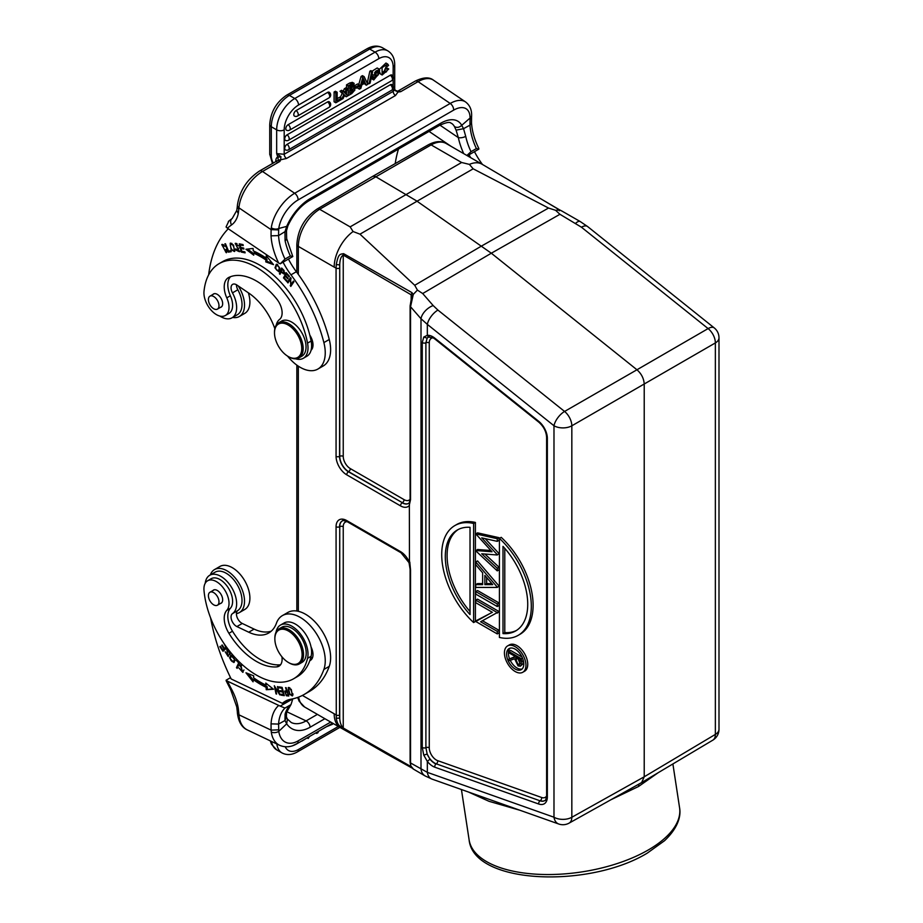 <?xml version="1.0" encoding="UTF-8"?>
<svg xmlns="http://www.w3.org/2000/svg" width="923" height="923" viewBox="0 0 923 923"><rect width="100%" height="100%" fill="white"/><g stroke="black" fill="none" stroke-linecap="round" stroke-linejoin="round"><path stroke-width="1.38" d="M317.12 209.025A5.065 2.896 59.6 0 1 319.646 209.279A30.413 17.56 120 0 0 298.337 246.406A5.065 2.931 180 0 1 296.848 244.341C297.944 229.342 304.694 217.574 317.12 209.025L372.846 176.27L375.396 176.512L416.585 200.902L491.324 253.214L559.949 214.298L555.611 210.317L548.527 208.044L481.633 245.98L414.739 285.288L417.415 290.099L422.699 293.537L491.324 253.214L636.962 369.777L564.576 411.45L437.917 310.07A12.668 5.792 128.7 0 0 427.337 324.377L427.337 335.326L423.772 337.033L422.261 342.514L422.261 747.388L423.772 755.141L427.337 761.417L427.337 772.355A12.668 8.572 109.5 0 0 432.068 779.127L558.715 823.997A12.668 8.572 -70.5 0 1 553.985 817.224L427.337 772.355L410.539 762.963L410.77 765.848L413.077 768.905L425.157 775.955A12.668 9.83 -59.7 0 1 421.003 769.078L421.003 318.735A12.668 7.084 -41.1 0 1 433.164 305.548L422.699 293.537M302.398 695.434L334.184 713.791A30.413 17.56 120 0 0 340.483 727.705A30.413 17.56 120 0 0 340.541 727.739L411.496 767.705M412.558 768.409L411.15 766.69L343.241 728.005L343.575 729.02L386.01 753.537M343.575 729.02L339.687 725.916C338.037 724.624 336.895 722.086 336.272 718.279L336.064 526.71A15.08 8.711 -120 0 1 346.725 520.56L400.49 551.596A15.08 8.711 -120 0 1 409.454 562.407L409.351 504.881L410.539 499.666L410.539 306.736L413.239 294.587L411.981 292.649L343.575 253.652L343.241 255.071L411.15 294.795L411.808 295.948L410.112 305.928L410.112 498.858A2.538 1.465 0 0 0 410.539 499.666M334.184 713.791L336.064 715.002A2.538 1.465 0 0 0 339.549 715.048L339.745 718.059L336.272 718.279M353.094 231.535L359.982 234.165L473.176 168.817L469.392 164.386L461.627 162.494L431.145 144.899A5.065 2.954 -119.6 0 0 428.618 144.646C435.61 141.046 441.459 140.665 446.167 143.503A30.413 17.56 120 0 0 431.145 144.899L319.646 209.279L350.129 226.873L353.094 231.535A30.413 17.56 120 0 0 334.184 267.105L336.064 268.062L336.272 264.555C338.395 253.283 340.241 254.379 343.575 253.652M411.808 295.948L417.415 290.099M414.739 285.288L359.982 234.165M473.176 168.817L548.527 208.044M446.167 143.503L482.002 164.202A30.413 17.56 120 0 1 482.071 164.236L559.788 209.983L555.611 210.317M482.002 164.202A30.413 17.56 120 0 0 469.392 164.386M413.239 768.836L411.254 766.482M347.163 521.668A10.003 5.769 60 0 0 343.241 526.71L343.241 728.005C341.014 725.628 339.849 722.317 339.745 718.059L339.745 526.664L339.549 715.048M410.539 570.033A2.538 1.465 180 0 1 410.112 569.214L410.112 762.144A2.538 1.465 0 0 0 410.539 762.963L410.539 570.033L409.789 562.038M575.652 223.285A12.668 4.269 -60.2 0 1 580.175 221.508L587.593 226.539A12.668 5.792 128.7 0 0 581.444 227.208L559.949 214.298M559.788 209.983L562.061 211.136L559.788 209.959L559.28 210.813L559.788 209.983L557.342 208.725L558.103 209.948M658.145 772.736L638.554 786.477L610.968 799.722M468.319 791.969L489.005 801.302L519.984 810.279M410.112 305.917A2.538 1.465 180 0 0 410.539 306.736L421.003 318.735L427.337 324.377L553.985 425.757A12.668 5.792 -51.3 0 1 564.576 411.45A12.668 7.199 -119.9 0 1 571.833 425.803L571.833 425.803A12.668 7.315 180 0 1 553.985 425.757L553.985 817.224A12.668 7.315 0 0 0 571.833 817.27L571.833 817.27A12.668 7.303 60.8 0 1 569.133 823.108L641.647 782.566L644.219 776.797L644.219 384.13C643.896 378.557 641.473 373.78 636.962 369.777L708.103 328.588A12.668 7.43 59.9 0 1 715.36 342.929L571.833 425.803L571.833 817.27L644.219 776.797L715.36 734.408A12.668 7.315 -0 0 0 718.994 729.274L718.994 337.806A12.668 7.315 180 0 1 715.36 342.929L715.36 734.408A12.668 7.326 -120.8 0 1 712.81 740.165L712.81 740.165A12.668 12.668 0 0 0 718.994 729.274M423.772 755.141L427.164 754.033L429.945 759.179L427.337 761.417A15.08 8.711 -120 0 0 432.749 766.24A15.08 8.711 -120 0 0 434.768 767.186L538.72 804.014A15.08 8.711 -120 0 0 547.351 796.918L547.351 438.402A15.08 8.711 -120 0 0 538.72 421.326L434.768 338.13A15.08 8.711 -120 0 0 432.749 336.745A15.08 8.711 -120 0 0 427.337 335.326A2.538 2.008 84.1 0 0 429.357 336.814M538.72 804.014A2.538 1.719 -70.5 0 1 540.07 800.806L436.314 763.863A12.53 7.234 60 0 1 434.641 763.079A12.53 7.234 60 0 1 427.164 754.033L425.895 747.665L425.895 342.791L427.164 338.153L428.457 337.057L433.279 337.899L434.975 339.076A2.538 1.154 128.7 0 1 434.768 338.13M423.772 337.033L427.164 338.153A12.53 7.234 60 0 1 428.514 337.033M518.195 635.336L519.984 634.297A63.364 36.585 -120 0 0 501.212 537.336L499.412 538.374A63.364 36.585 60 0 1 518.195 635.336A63.364 36.585 60 0 1 499.412 637.458L499.412 538.374M499.055 537.682L477.549 532.848L475.76 533.875L497.266 538.72L499.055 537.682L499.055 540.336L497.266 541.363L497.266 538.72M490.863 550.512L477.549 549.485L475.76 550.846L497.266 570.875L497.266 568.256L499.055 567.218L484.898 554.031M497.266 570.875L499.055 569.837L499.055 567.218M499.055 553.615L497.266 554.988L499.055 553.615L485.198 538.651M497.266 587.432L499.055 586.082L477.549 560.93L475.76 561.957L475.76 564.772L482.648 572.837L482.648 584.628L475.76 584.628L475.76 587.432L497.266 587.432L499.055 586.082M482.648 583.59L477.549 583.59L475.76 584.628M497.266 606.538L499.055 605.5L499.055 602.95L477.549 590.535L475.76 591.574L475.76 594.112L497.266 606.538L497.266 603.988L475.76 591.574M492.271 612.249L475.76 621.502L497.266 633.916L497.266 631.367L480.606 621.756L497.266 612.584L475.76 600.169L475.76 602.707L492.374 612.307L475.76 620.914M497.266 633.916L499.055 632.878L499.055 630.328L482.498 620.775M497.266 613.114L499.055 611.545L477.549 599.131L475.76 600.169M454.831 525.591L456.62 524.552A63.364 36.585 -120 0 1 475.403 522.441L475.403 621.525L473.614 622.552A63.364 36.585 60 0 1 454.831 525.591A63.364 36.585 60 0 1 473.614 523.468L473.614 622.552M522.787 672.267L524.587 671.24A15.206 8.78 -120 0 0 526.918 659.045A15.206 8.78 -120 0 0 516.984 645.65A15.206 8.78 -120 0 0 509.381 644.9L507.581 645.927A15.206 8.78 60 0 1 515.184 646.688A15.206 8.78 60 0 1 525.118 660.083A15.206 8.78 60 0 1 522.787 672.267A15.206 8.78 60 0 1 515.184 671.517A15.206 8.78 60 0 1 505.25 658.122A15.206 8.78 60 0 1 507.581 645.927M503 633.605A58.299 33.655 -120 0 0 515.657 630.951A58.299 33.655 -120 0 0 503 546.358L503 633.605L504.789 632.567A58.299 33.655 60 0 0 516.545 630.409M504.789 548.354L504.789 632.567M497.266 541.363L481.725 537.867L497.266 554.654M497.266 554.988L481.737 553.788L497.266 568.256M475.76 550.523L492.028 551.769L475.76 533.875M475.76 561.957L497.266 587.109M484.863 584.628L492.732 584.628L484.863 575.421L484.863 584.628L486.652 583.59L486.652 577.51M491.855 583.59L486.652 583.59M499.055 602.95L497.266 603.988M499.055 611.545L497.266 612.584M499.055 630.328L497.266 631.367M475.403 522.441L473.614 523.468M470.026 527.321A58.299 33.655 -120 0 0 457.37 529.975A58.299 33.655 -120 0 0 470.026 614.568L470.026 527.321M470.026 611.534A58.299 33.655 60 0 1 458.281 529.49M515.184 649.169A12.161 7.026 -120 0 0 509.104 648.569A12.161 7.026 -120 0 0 507.246 658.318A12.161 7.026 -120 0 0 515.184 669.037A12.161 7.026 -120 0 0 521.276 669.636A12.161 7.026 -120 0 0 523.133 659.887A12.161 7.026 -120 0 0 515.184 649.169M522.095 669.002A12.161 7.026 60 0 1 516.984 667.998A12.161 7.026 60 0 1 510.223 660.314M509.554 658.78A12.161 7.026 60 0 1 510.073 648.165M522.026 657.026L510.661 650.461L508.861 651.5L508.861 652.803L514.653 656.138L514.653 657.199L508.861 659.172L508.861 660.787L514.653 658.803L518.057 665.898L520.364 666.187L523.029 663.787L523.203 660.118M514.653 656.772L508.861 659.172M522.51 658.111L521.414 658.745L508.861 651.5M523.029 663.787L521.241 664.825L521.414 658.745M521.241 664.825L520.364 666.187M515.945 656.888L520.122 659.299L519.441 664.733L518.057 664.606L515.922 659.53L515.945 656.888M520.03 663.66L517.722 657.914M519.845 663.568L518.057 664.606M638.797 784.158L638.554 786.477M411.243 301.579L411.254 302.663L411.243 301.579M409.374 502.631L410.112 498.858M409.789 502.239L409.351 504.881M339.549 268.12A2.538 1.465 180 0 1 336.064 268.062L336.064 456.354A2.538 1.465 0 0 0 339.549 456.4L339.745 264.913C339.86 259.698 341.025 256.421 343.241 255.071L343.241 456.354A10.003 5.769 60 0 0 350.313 468.607L404.078 499.643A10.003 5.769 60 0 0 410.112 499.216M336.272 264.555L339.745 264.913L339.745 456.308A2.538 1.465 180 0 1 343.241 456.354M411.981 292.649L411.15 294.795L411.15 300.252M482.487 164.479A116.586 67.31 -120 0 0 482.383 164.34A50.684 29.271 60 0 1 474.468 151.66M429.068 131.401L451.139 146.376M466.888 155.468L471.018 151.672L476.395 148.568L478.829 149.145L467.384 155.756M394.34 90.062L398.032 92.035L397.49 91.262L400.697 91.689L398.032 92.035L395.448 95.554L286.488 158.468L280.661 159.794L279.9 161.433L262.524 171.47A30.667 16.095 124.2 0 0 238.942 207.837L271.097 229.654L271.039 235.85L278.561 235.596L278.642 229.908L271.097 229.654L271.293 227.785A5.319 3.081 8.1 0 0 278.769 228.477A25.348 13.303 -55.8 0 1 298.071 199.945L453.631 110.137A25.348 13.303 -55.8 0 1 470.061 118.04L469.969 125.147L463.542 128.689L461.719 125.332C459.366 127.501 456.954 127.928 454.474 126.624L456.089 130.143L463.542 128.689L465.723 136.35A5.319 2.123 167.9 0 1 458.339 137.619L439.936 125.136M476.395 148.568A45.365 26.19 60 0 1 469.969 125.147L471.526 122.967L471.572 117.267L470.003 119.425M471.526 122.909C472.034 131.031 474.445 139.511 478.772 148.361L478.829 149.145M456.089 130.143L458.339 137.619A50.684 29.271 -120 0 0 463.738 153.656M395.136 90.696L394.721 88.989L393.163 91.354L393.163 88.585M397.548 91.25L397.675 91.239A5.319 3.069 60 0 1 397.709 91.227A5.319 3.069 60 0 1 397.94 91.112A5.319 3.069 60 0 1 400.697 91.689L418.084 81.651A5.319 3.069 -120 0 0 415.085 81.189L397.686 91.239L395.206 90.258L394.709 88.943M394.248 89.716L394.998 90.085L394.248 89.716M358.747 84.57L361.078 76.447L362.451 75.651L364.17 76.644L367.758 84.339L366.235 85.228L365.231 82.92L361.804 84.893L360.87 88.32L359.439 89.15L357.709 88.158L358.009 87.108M366.235 85.228L364.204 83.508M296.098 110.575A3.3 1.904 60 0 1 298.244 114.729A3.3 1.904 60 0 1 297.564 116.01A3.3 3.3 0 0 1 294.552 116.148A3.288 1.892 -60 0 1 293.779 114.602A3.288 1.892 -60 0 1 293.779 114.394A3.288 1.892 -60 0 1 293.883 113.737A3.288 1.892 -60 0 1 294.01 113.287A3.288 1.892 -60 0 1 294.552 112.156A3.288 1.892 -60 0 1 294.945 111.602A3.288 1.892 -60 0 1 295.268 111.233A3.288 1.892 -60 0 1 295.741 110.818A3.288 1.892 -60 0 1 296.098 110.575L327.561 92.404A3.288 1.892 -60 0 1 329.315 92.323M288.126 124.697A3.3 1.904 60 0 1 290.272 128.851A3.3 1.904 60 0 1 289.591 130.131A3.3 3.3 0 0 1 286.58 130.27A3.288 1.892 -60 0 1 285.807 128.724A3.288 1.892 -60 0 1 285.807 128.516A3.288 1.892 -60 0 1 285.911 127.859A3.288 1.892 -60 0 1 286.038 127.409A3.288 1.892 -60 0 1 286.568 126.278A3.288 1.892 -60 0 1 286.972 125.724A3.288 1.892 -60 0 1 287.295 125.355A3.288 1.892 -60 0 1 287.768 124.94A3.288 1.892 -60 0 1 288.126 124.697L327.561 101.922A3.288 1.892 -60 0 1 329.315 101.842M287.065 134.827A3.3 1.904 60 0 1 289.072 137.735A3.3 1.904 60 0 1 288.53 140.261A3.3 3.3 0 0 1 285.519 140.4A3.288 1.892 -60 0 1 284.746 138.854A3.288 1.892 -60 0 1 284.746 138.646A3.288 1.892 -60 0 1 284.849 137.988A3.288 1.892 -60 0 1 284.976 137.539A3.288 1.892 -60 0 1 285.507 136.419A3.288 1.892 -60 0 1 285.911 135.854A3.288 1.892 -60 0 1 286.234 135.485A3.288 1.892 -60 0 1 286.707 135.07A3.288 1.892 -60 0 1 287.065 134.827L390.291 75.236A3.288 1.892 -60 0 1 392.044 75.144M287.065 144.346A3.3 1.904 60 0 1 289.072 147.253A3.3 1.904 60 0 1 288.53 149.78A3.3 3.3 0 0 1 285.519 149.93A3.288 1.892 -60 0 1 284.746 148.372A3.288 1.892 -60 0 1 284.976 147.057A3.288 1.892 -60 0 1 287.065 144.346L390.291 84.754A3.288 1.892 -60 0 1 392.044 84.662M334.091 92.023L335.81 93.015L335.81 102.788L334.091 101.795L334.091 92.023L335.441 91.25L337.16 92.242L337.16 100.642L341.372 98.207L339.652 97.215L337.16 98.657M342.191 93.408L343.91 94.4L341.729 92.219L343.31 91.308L341.591 90.316L340.01 91.227L342.191 93.408L340.264 97.573M344.394 95.657L346.229 96.777L344.671 95.046L343.102 98.576L341.568 99.465L343.91 94.4M343.31 91.008L345.029 92L346.102 89.704L347.625 88.816L345.906 87.823L344.383 88.712L342.929 91.838M367.296 82.782L369.846 71.221L370.908 70.61L372.627 71.602L370.088 83.162L369.015 83.774L367.296 82.782M378.915 68.983L379.688 70.61L378.395 71.463C377.011 70.033 375.73 70.586 374.542 73.148L379.33 73.113L373.734 79.955L372.904 78.074L374.184 77.209L374.692 78.386L378.361 74.728L373.803 75.271L378.915 68.983L377.195 67.99L371.981 71.233M372.038 74.255L373.803 75.271M376.803 74.901L374.196 77.324M371.461 76.897L372.465 76.217L374.184 77.209M371.184 77.082L371.681 78.697L373.734 79.955M379.33 73.113L377.611 72.121L374.784 72.432M354.097 83.335L352.378 82.343L349.829 82.943L351.559 83.935L354.097 83.335L353.659 87.27L354.513 87.397L353.855 87.016M346.529 88.181L346.529 84.847L349.829 82.943M351.559 83.935L348.248 85.839L348.248 95.611L346.529 94.619L346.529 91.123M388.745 68.994L382.168 75.005L382.064 67.644L387.672 64.033L388.595 65.371L387.279 66.479L386.622 65.51L383.207 73.471L386.518 71.763L387.395 69.398L388.745 68.994L387.014 68.002L385.676 68.406L384.799 70.771L382.145 72.629M387.672 64.033L385.952 63.029L379.341 69.375M379.215 70.921L380.449 74.013L382.168 75.005M354.178 86.462L354.178 87.2M354.49 85.735L357.628 83.924L359.347 84.916L359.347 86.347L355.897 88.331L354.859 87.731M273.312 163.036A9.634 5.561 60 0 1 271.293 156.275L271.293 126.751L276.669 129.855A25.602 14.78 -60 0 1 281.953 112.041A25.602 14.78 -60 0 1 294.772 98.507L375.061 52.15A5.319 3.069 -120 0 1 375.407 52.369A5.319 3.069 -120 0 1 378.822 58.668L298.533 105.026A20.271 11.711 -60 0 0 288.391 115.744A20.271 11.711 -60 0 0 284.192 129.855L284.192 154.256L276.669 153.622L280.927 156.645L280.661 159.794L278.273 160.094L277.823 157.337L280.927 156.645M284.192 129.855A5.319 3.069 180 0 1 276.669 129.855L276.669 153.622L277.754 156.968L280.361 156.275M275.735 161.64L275.839 160.337A8.365 4.834 -120 0 1 277.754 156.968L277.823 157.337M276.715 161.813L276.912 160.96A5.319 3.069 -120 0 1 279.9 161.433L278.273 160.094M286.488 230.808L286.661 238.63A5.319 2.123 167.9 0 1 285.08 240.649L284.976 231.777L286.695 226.377A35.478 18.622 124.2 0 1 310.151 198.618L440.617 123.29A35.478 18.622 124.2 0 1 461.719 125.332L470.061 118.04A5.319 3.554 0.6 0 0 471.63 115.548C471.768 109.641 469.726 105.107 465.538 101.934A30.667 16.095 -55.8 0 0 450.216 103.457L418.084 81.651A30.667 16.095 124.2 0 1 433.406 80.128L465.538 101.934M278.642 229.908L278.769 228.477L286.695 226.377A5.319 1.546 23.4 0 0 287.838 225.95L286.488 230.75L278.561 235.596A45.365 26.19 -120 0 0 284.988 259.075L280.2 263.828L278.608 262.928L227.416 228.2L226.066 226.977L228.812 221.128M236.784 210.467L237.303 206.521A5.319 3.334 4.5 0 0 238.849 209.106L238.261 213.605L236.784 210.479M286.649 238.584A5.319 2.123 167.9 0 1 286.661 238.619L292.799 256.548L290.364 255.971L284.988 259.075M227.416 228.2A152.064 87.8 60 0 1 231.558 224.924A5.319 4.338 -125.4 0 1 232.25 218.416L228.339 221.451M292.799 256.548L280.2 263.828M283.073 262.167A50.684 29.271 -120 0 0 290.976 274.835A116.586 67.31 60 0 1 323.881 342.595A35.478 20.491 60 0 1 325.15 355.274A35.478 20.491 60 0 1 317.893 369.05L323.269 365.946A35.478 20.491 -120 0 0 330.526 352.171A35.478 20.491 -120 0 0 329.257 339.491A116.586 67.31 -120 0 0 296.352 271.731A50.684 29.271 60 0 1 288.449 259.063M274.835 328.703A45.619 26.34 -120 0 0 248.737 293.064L236.899 285.034A7.603 4.384 -120 0 0 232.631 284.365A7.603 4.384 -120 0 0 232.469 292.868A22.302 12.876 60 0 1 236.576 309.159A22.302 12.876 60 0 1 232.019 317.812L237.396 314.708A22.302 12.876 -120 0 0 241.953 306.055A22.302 12.876 -120 0 0 237.846 289.764A7.603 4.384 60 0 1 236.426 284.734M312.47 348.133A12.668 7.315 60 0 1 311.489 347.902M208.667 274.823A152.064 87.8 60 0 1 228.269 228.777M317.893 369.05A35.478 20.491 60 0 1 287.572 356.128M232.019 317.812A22.302 12.876 60 0 1 219.778 316.035M279.934 268.201L276.254 264.359L275.008 267.855L278.688 271.731L279.934 268.201M279.404 273.727L280.015 274.339L280.938 272.031L283.961 273.993L284.088 270.566L281.665 268.039L279.404 273.727L280.488 273.104L282.253 268.639M245.956 249.268L253.733 255.186L253.525 253.075A85.412 49.311 60 0 1 265.939 259.998L265.789 261.901L273.52 264.636L266.262 255.798L266.089 258.025A87.95 50.777 -120 0 0 253.306 250.906L253.064 248.449L245.956 249.268M241.226 252.048L245.114 252.856L244.883 251.875L241.688 251.218L241.018 248.414L243.891 249.014L243.66 248.045L240.788 247.445L240.188 244.93L243.257 245.564L243.026 244.595L239.265 243.81L241.226 252.048L242.288 251.344M283.488 277.881L286.834 281.584L287.157 280.973L284.399 277.915L285.322 276.15L287.803 278.896L288.114 278.284L285.634 275.539L286.465 273.946L289.118 276.877L289.43 276.265L286.188 272.666L283.488 277.881L286.672 273.196M287.411 282.253L287.953 282.923L290.433 279.242L290.803 286.407L293.952 281.723L293.41 281.053L290.93 284.734L290.56 277.569L287.411 282.253L290.918 278.019M233.565 245.114L230.196 243.234L231.085 249.637L234.465 251.541L233.565 245.114M228.327 252.141L231.212 251.691L230.796 250.71L228.523 251.068L225.477 243.753L224.866 243.857L228.327 252.141L229.169 250.964M235.723 248.864L236.45 250.375L239.472 251.737L235.7 244.33L238.607 245.945L235.215 243.407L239.011 250.779L235.723 248.864M303.286 358.309L306.874 356.232A22.81 13.164 -120 0 0 307.786 355.62A22.81 13.164 -120 0 0 311.063 350.232A12.668 7.315 -120 0 0 312.978 345.802A12.668 7.315 -120 0 0 309.816 335.164A74.509 43.023 -120 0 0 264.566 268.143A74.509 43.023 -120 0 0 222.72 261.567L219.132 263.632A74.509 43.023 60 0 1 260.978 270.208A74.509 43.023 60 0 1 307.544 343.137A22.81 13.164 60 0 1 303.286 358.309A22.81 13.164 60 0 1 295.579 358.816M276.185 325.219A22.81 13.164 60 0 1 279.577 319.416A15.206 8.78 -120 0 0 276.715 298.971A57.78 33.366 -120 0 0 259.951 283.223A57.78 33.366 -120 0 0 228.916 277.373A20.271 11.711 -120 0 0 228.419 277.638A20.271 11.711 -120 0 0 226.781 297.841A17.745 10.245 60 0 1 225.35 315.516L228.927 313.451A17.745 10.245 -120 0 0 232.538 306.84A17.745 10.245 -120 0 0 230.369 295.775A20.271 11.711 60 0 1 230.542 276.704M225.87 249.498L225.743 251.887L222.293 245.414L224.912 246.279L221.808 244.503L226.32 252.764L226.573 249.602L225.87 249.498M276.185 265.743L276.831 264.186M279.184 271.281L278.077 270.947M277.742 264.578L276.865 265.12C279.45 266.297 279.865 268.235 278.111 270.935C275.492 269.701 275.077 267.762 276.865 265.12L277.558 264.716M278.411 270.762L279.831 269.712M279.346 270.243L278.111 270.935M284.434 273.462L283.661 273.023M280.938 272.031L281.527 271.697M283.569 273.081L281.203 271.362L282.011 269.331L283.742 271.143L283.569 273.081L284.711 272.412M282.011 269.331L282.6 268.985M253.571 253.629L247.595 249.083M266.089 258.025L267.209 256.94M272.366 263.228L266.862 261.29L265.789 261.901M266.862 261.29L267.012 259.375L265.939 259.998M267.012 259.375A85.412 49.311 -120 0 0 254.598 252.464L253.525 253.075M244.907 251.967L242.299 251.425M243.049 244.676L240.188 244.93M243.684 248.125L241.018 248.414M287.041 273.612L286.465 273.946M293.768 281.492L290.93 284.734M291.518 285.345L290.214 285.692M291.126 278.838L290.433 279.242M230.565 244.26L230.819 243.084M234.915 251.079L233.796 250.71M235.157 249.418L234.419 249.845C232.446 251.125 231.062 249.464 230.254 244.86C232.169 243.557 233.554 245.218 234.419 249.845L233.946 250.652L235.18 249.902M231.961 243.441L230.254 244.86M231.027 251.264L229.4 251.518M235.838 244.249L235.907 243.268M236.992 243.626L235.7 244.33M239.865 251.264L238.653 250.894M225.35 315.516A17.745 10.245 60 0 1 215.382 313.958A17.745 10.245 60 0 1 204.006 291.403A74.509 43.023 60 0 1 219.132 263.632M311.063 350.232A22.81 13.164 -120 0 0 311.132 341.06A74.509 43.023 -120 0 0 309.816 335.164M298.971 357.87L301.844 356.209A20.271 11.711 -120 0 0 305.178 340.772A20.271 11.711 -120 0 0 292.96 322.888A20.271 11.711 -120 0 0 281.573 321.089L278.7 322.75A20.271 11.711 60 0 1 290.087 324.538A20.271 11.711 60 0 1 303.125 350.002A20.271 11.711 60 0 1 298.971 357.87A20.271 11.711 60 0 1 288.841 356.866L288.126 356.451A19.268 11.122 60 0 1 286.938 355.701A19.268 11.122 60 0 1 274.5 332.857A19.268 11.122 60 0 1 274.558 331.519A19.268 11.122 60 0 1 289.314 325.738A19.268 11.122 60 0 1 301.694 349.932A19.268 11.122 60 0 1 288.126 356.451M274.5 332.857L274.5 332.026A20.271 11.711 60 0 1 274.558 330.619A20.271 11.711 60 0 1 278.7 322.75M220.332 307.44A7.603 4.384 -120 0 0 221.082 307.151A7.603 4.384 -120 0 0 222.639 304.198A7.603 4.384 -120 0 0 217.747 294.656A7.603 4.384 -120 0 0 213.478 293.987A7.603 4.384 -120 0 0 212.855 294.495M218.739 303.713A7.476 4.315 60 0 1 217.436 309.113A7.476 4.315 60 0 1 208.656 301.567A7.476 4.315 60 0 1 209.959 296.156A7.476 4.315 60 0 1 218.739 303.713M226.735 252.325L225.593 251.956M222.178 245.495L222.42 244.353M223.504 244.733L222.293 245.414M225.743 251.887L226.908 251.206M238.238 285.945A24.84 14.341 60 0 1 244.457 306.851A24.84 14.341 60 0 1 239.38 316.485A24.84 14.341 60 0 1 232.642 317.454M239.38 316.485L244.757 313.382A24.84 14.341 -120 0 0 249.833 303.748A24.84 14.341 -120 0 0 248.356 292.81M361.078 76.447L362.808 77.44L364.17 76.644M359.439 89.15L362.808 77.44M363.477 78.651A14.676 8.469 -60 0 1 363.097 80.255L362.22 83.382L364.804 81.893L363.477 78.651M363.016 80.555L362.843 81.166M364.804 81.893L363.189 80.959M341.372 98.207L341.372 99.58L335.81 102.788M335.81 93.015L337.16 92.242M347.625 88.816L345.398 93.477L347.786 95.877L346.229 96.777M346.102 89.704L344.383 88.712M343.31 91.308L344.648 92.831L345.029 92M341.729 92.219L340.01 91.227M369.846 71.221L371.565 72.213L372.627 71.602M369.015 83.774L371.565 72.213M374.542 73.148L375.788 73.644L374.576 72.94M376.838 70.575L378.395 71.463L377.911 70.575M371.392 77.197L372.904 78.074M353.659 87.27L354.905 90.004L351.801 93.558L348.248 95.611M352.551 91.712L353.359 88.746L349.771 90.327L349.771 93.35L352.551 91.712L350.936 90.777L349.771 91.492M349.771 88.954L349.771 86.324L353.14 84.824L352.713 87.097L349.771 88.954M346.529 84.847L348.248 85.839M352.032 89.035L350.936 90.777M351.64 85.251L351.098 86.162L352.713 87.097M351.098 86.162L349.771 87.097M387.279 66.479L385.583 65.498M385.676 68.406L387.395 69.398M354.386 86.035L355.897 86.912L359.347 84.916M355.897 88.331L355.897 86.912M469.092 154.764A50.684 29.271 -120 0 0 470.626 157.625M395.206 163.59A152.064 87.8 60 0 1 398.482 149.064M278.642 729.839L271.097 730.128L271.293 732.066A5.319 3.023 172 0 0 278.769 731.351L278.573 724.07L271.039 723.874L271.097 730.128L238.942 714.817A30.667 19.187 115.5 0 0 247.445 729.989L279.577 745.288A30.667 19.187 -64.5 0 1 271.293 732.066M247.445 729.989C241.814 727.474 238.469 721.821 237.396 713.029A5.319 2.792 -4.2 0 0 238.942 714.817L238.849 713.433A5.319 2.792 175.8 0 1 237.303 711.645L236.761 706.914L230.635 689.55L231.558 689.204A152.064 87.8 60 0 1 227.416 681.139L226.066 680.239L226.262 681.036M238.849 713.433L238.261 708.264L236.761 706.926M286.43 716.871L284.976 720.517L285.08 714.171A5.319 3.796 15.9 0 0 286.568 712.36L291.045 704.445L292.799 698.849L280.2 706.118L227.416 681.139M280.2 706.118L284.988 708.056L290.364 704.953A45.365 26.19 60 0 0 285.08 714.171M330.711 722.063L298.071 740.904A25.348 15.853 -64.5 0 1 278.769 731.351L286.695 723.817L284.976 720.517L278.573 724.07A45.365 26.19 -120 0 1 284.988 708.056M230.531 677.655L226.066 680.239M210.617 617.937A152.064 87.8 60 0 0 231.177 678.97L282.369 703.349L287.745 700.245A50.684 29.271 60 0 1 288.057 699.98M205.229 583.244A22.302 12.876 60 0 1 209.717 575.283A22.302 12.876 60 0 1 234.996 594.643A22.302 12.876 60 0 1 236.576 602.073A22.302 12.876 60 0 1 232.469 613.622A7.603 4.384 -120 0 0 231.604 620.071A7.603 4.384 -120 0 0 236.899 626.567L248.737 632.209A45.619 26.34 -120 0 0 268.731 632.982A45.619 26.34 -120 0 0 276.427 623.21A35.478 20.491 60 0 1 282.415 615.595A35.478 20.491 60 0 1 308.732 624.052A35.478 20.491 60 0 1 325.15 658.237A35.478 20.491 60 0 1 323.881 669.452A116.586 67.31 60 0 1 304.221 694.442A116.586 67.31 60 0 1 290.976 699.207A50.684 29.271 -120 0 0 285.219 701.284A50.684 29.271 -120 0 0 282.369 703.349M289.314 694.073L292.349 695.919L291.299 689.446L288.241 687.566L289.787 693.796M277.454 686.55L279.773 694.869L275.285 687.635L276.623 694.05L276.023 693.9L274.316 685.731L278.804 692.965L277.454 686.55M253.733 675.855L245.956 672.786L253.064 681.82L253.306 679.651A87.95 50.777 -120 0 0 266.089 687.289L266.262 689.712L273.52 689.262L265.789 683.055L265.939 685.143A85.412 49.311 60 0 1 253.525 677.713L253.733 675.855M282.138 687.381L278.677 686.827L278.931 687.808L281.78 688.258L282.53 691.085L279.957 690.669L280.223 691.639L282.784 692.054L283.453 694.581L280.719 694.142L280.973 695.123L284.33 695.654L282.138 687.381M229.504 657.834L233.819 662.529L235.157 660.072L230.854 655.353L229.504 657.834L230.542 657.234M239.645 662.945L236.496 659.599L236.196 660.233L238.676 662.876L236.473 667.652L237.13 668.356L239.645 662.945M228.777 650.092L226.804 649.457L227.669 655.607L225.154 651.719L228.154 656.461L227.208 651.73L228.2 650.484L230.058 654.684L229.735 651.303M228.373 649.677L227.3 650.3L228.812 650.138M223.631 642.962L225.893 647.242L224.554 648.477L222.155 644.958L221.693 645.385L224.093 648.904L222.881 650.011L220.32 646.262L219.859 646.7L222.997 651.28L226.92 647.646M240.176 666.279L241.099 665.679L242.218 671.471L238.815 667.917L242.772 672.336L240.13 664.883L239.553 665.425L240.176 666.279L241.976 665.171M280.546 664.791A15.206 8.78 60 0 1 280.304 664.814A57.78 33.366 60 0 1 263.54 661.214A57.78 33.366 60 0 1 232.504 631.217A20.271 11.711 60 0 1 230.369 608.292A17.745 10.245 -120 0 0 230.912 593.074A17.745 10.245 -120 0 0 218.97 579.009A17.745 10.245 -120 0 0 211.194 578.709L207.606 580.775A17.745 10.245 60 0 1 215.382 581.086A17.745 10.245 60 0 1 227.335 595.139A17.745 10.245 60 0 1 226.781 610.357A20.271 11.711 -120 0 0 228.916 633.293A57.78 33.366 -120 0 0 259.951 663.279A57.78 33.366 -120 0 0 276.715 666.891A15.206 8.78 -120 0 0 278.965 666.198A15.206 8.78 -120 0 0 281.93 656.795M293.641 678.751L297.229 676.686A74.509 43.023 -120 0 0 309.816 660.637A12.668 7.315 -120 0 0 310.382 660.372A12.668 7.315 -120 0 0 312.978 653.646A12.668 7.315 -120 0 0 311.063 647.011A22.81 13.164 -120 0 0 294.068 623.394A22.81 13.164 -120 0 0 284.065 623.002L280.477 625.067A22.81 13.164 60 0 1 290.48 625.459A22.81 13.164 60 0 1 307.544 658.318A74.509 43.023 60 0 1 293.641 678.751A74.509 43.023 60 0 1 260.978 677.482A74.509 43.023 60 0 1 204.006 590.489A17.745 10.245 60 0 1 207.606 580.775M286.142 687.67L285.542 687.635L286.615 691.015L284.711 691.073L286.372 695.769L288.784 695.988L286.142 687.67M304.221 694.442L309.597 691.339A116.586 67.31 -120 0 0 329.257 666.348A35.478 20.491 -120 0 0 330.526 655.134A35.478 20.491 -120 0 0 314.108 620.948A35.478 20.491 -120 0 0 287.791 612.491L282.415 615.595M271.258 631.159A45.619 26.34 60 0 1 254.113 629.105L242.276 623.463A7.603 4.384 60 0 1 236.98 616.968A7.603 4.384 60 0 1 237.846 610.518A22.302 12.876 -120 0 0 241.953 598.969A22.302 12.876 -120 0 0 231.638 577.486A22.302 12.876 -120 0 0 215.094 572.179L209.717 575.283M312.47 657.776A12.668 7.315 60 0 1 310.855 657.326M309.816 660.637A74.509 43.023 -120 0 0 311.132 656.253A22.81 13.164 -120 0 0 311.063 647.011M276.035 632.209A22.81 13.164 60 0 1 280.477 625.067M220.332 603.538A7.603 4.384 -120 0 0 221.082 603.25A7.603 4.384 -120 0 0 222.639 599.212A7.603 4.384 -120 0 0 216.813 590.212A7.603 4.384 -120 0 0 213.478 590.074A7.603 4.384 -120 0 0 212.855 590.593M299.34 663.937L302.029 662.379A20.271 11.711 -120 0 0 304.878 645.327A20.271 11.711 -120 0 0 290.641 627.605A20.271 11.711 -120 0 0 281.746 627.259L279.058 628.817A20.271 11.711 60 0 1 287.953 629.163A20.271 11.711 60 0 1 303.482 653.184A20.271 11.711 60 0 1 299.34 663.937A20.271 11.711 60 0 1 290.445 663.591A20.271 11.711 60 0 1 289.199 662.933L288.484 662.518A19.268 11.122 60 0 1 274.916 640.331A19.268 11.122 60 0 1 274.858 638.924A19.268 11.122 60 0 1 287.295 630.432A19.268 11.122 60 0 1 302.052 653.253A19.268 11.122 60 0 1 289.672 663.141A19.268 11.122 60 0 1 288.484 662.518M218.382 598.623A7.476 4.315 60 0 1 217.436 605.211A7.476 4.315 60 0 1 209.013 598.842A7.476 4.315 60 0 1 209.959 592.254A7.476 4.315 60 0 1 218.382 598.623M274.858 638.924L274.858 638.093A20.271 11.711 60 0 1 279.058 628.817M210.34 574.914A24.84 14.341 60 0 1 214.54 569.572A24.84 14.341 60 0 1 232.965 575.49A24.84 14.341 60 0 1 244.457 599.408A24.84 14.341 60 0 1 239.38 612.584A24.84 14.341 60 0 1 236.438 613.622M239.38 612.584L244.757 609.48A24.84 14.341 -120 0 0 249.833 596.304A24.84 14.341 -120 0 0 238.342 572.387A24.84 14.341 -120 0 0 219.916 566.457L214.54 569.572M292.787 695.423L291.818 695.031L292.291 694.234C290.641 695.607 289.314 693.958 288.311 689.319L289.834 687.831M288.691 688.5L288.876 687.439M291.853 695.019L292.972 694.361M288.311 689.319C290.007 687.981 291.333 689.619 292.291 694.234L292.949 693.865M265.939 685.143L266.978 684.012M272.885 688.743L266.262 689.712M267.347 689.089L267.162 686.666L266.089 687.289M253.306 679.651L254.379 679.028A87.95 50.777 60 0 0 267.162 686.666M253.26 680.089L248.218 673.675M284.111 694.834L280.973 695.123M283.176 691.315L280.223 691.639M282.184 687.531L278.931 687.808M234.327 662.114L232.954 661.791M230.577 657.153L231.419 655.145M232.573 661.814C229.769 659.749 229.585 657.834 232.042 656.08C234.88 658.214 235.065 660.13 232.573 661.814L235.146 660.13M232.804 655.48L231.385 656.241L232.931 655.561M237.684 667.179L236.473 667.652M239.265 662.541L238.676 662.876M237.546 667.029L239.507 662.795M236.784 659.899L236.196 660.233M230.438 653.403L229.446 653.98M228.592 655.941L227.773 655.549M227.323 650.288L227.439 649.331M223.908 650.438L223.412 649.711M224.093 648.904L222.881 650.011M226.493 647.058L224.554 648.477M242.172 665.056L241.249 665.656M241.145 665.506L240.626 664.802L239.553 665.425M243.268 671.898L242.068 671.54M242.218 671.471L243.972 670.017M288.564 695.296L286.372 695.769M285.449 691.904L285.461 690.946M287.295 691.315L285.265 692.019L286.926 691.996L288.368 694.684M287.872 694.973L286.142 694.788L285.265 692.019M286.765 711.714L306.078 720.909A5.319 3.069 60 0 1 310.151 727.209A35.478 22.198 115.5 0 1 286.695 723.817L287.399 719.109M318.354 731.397L317.997 732.666L316.624 733.45L316.243 732.62M315.712 732.92L316.624 733.45M309.54 736.485L308.167 738.504L307.105 737.892M308.167 738.504L308.478 737.096M307.082 737.904L301.879 741.123M332.545 723.205L332.545 724.267L326.557 726.666M298.51 742.853L292.695 745.703M334.184 267.105L298.337 246.406L298.337 274.419M298.337 366.166L298.337 611.314M298.648 697.096A30.413 17.56 120 0 0 304.636 707.018L299.144 701.226L297.668 697.453M336.064 456.354A15.08 8.711 -120 0 0 346.725 474.814L400.49 505.862A15.08 8.711 -120 0 0 409.454 505.389M350.129 226.873L461.627 162.494M346.725 520.56A2.538 1.465 120 0 0 347.256 521.714C343.829 520.491 342.202 520.214 342.387 520.895A12.541 7.246 -120 0 0 339.549 526.768A2.538 1.465 180 0 1 336.064 526.71M347.256 521.714L401.02 552.762A2.538 1.465 -60 0 1 400.49 551.596M437.917 310.07L433.164 305.548M718.994 337.806A12.668 12.668 0 0 0 714.24 327.907A12.668 5.792 -51.3 0 0 708.103 328.588L581.444 227.208M648.246 849.991A106.445 48.688 -8.7 0 0 649.354 849.345A106.445 48.688 -8.7 0 0 679.57 807.752C681.07 815.24 678.786 827.262 664.514 840.738L647.265 853.129C589.024 888.595 473.499 884.569 469.115 839.861A106.445 48.688 -8.7 0 0 536.944 874.231A106.445 48.688 -8.7 0 0 648.246 849.991M429.945 759.179A12.541 7.246 -120 0 0 434.445 763.194A12.541 7.246 -120 0 0 436.129 763.979A2.538 1.719 109.5 0 0 434.768 767.186M422.261 747.388A2.538 1.465 0 0 0 422.515 747.561A2.538 1.465 0 0 0 425.895 747.665A2.538 1.465 180 0 1 429.264 747.78A10.003 5.769 60 0 0 436.337 760.033A10.003 5.769 60 0 0 437.675 760.656A2.538 1.719 -70.5 0 1 436.314 763.863L540.07 800.806A12.541 7.246 -120 0 0 544.893 800.506C545.389 801.002 545.966 799.456 546.612 795.88A2.538 1.465 0 0 0 547.351 796.918M429.264 747.78L429.264 342.894A2.538 1.465 0 0 0 425.895 342.791A2.538 1.465 180 0 1 422.515 342.675A2.538 1.465 180 0 1 422.261 342.514M547.351 438.402A2.538 1.465 180 0 1 546.612 437.375C546.266 431.606 543.705 426.576 538.928 422.273A2.538 1.154 -51.3 0 1 538.72 421.326M546.612 795.972A10.003 5.769 60 0 1 541.616 797.484L437.675 760.656M429.264 342.894A10.003 5.769 60 0 1 433.187 337.853M544.974 800.449A12.53 7.234 60 0 1 540.267 800.691A2.538 1.719 109.5 0 0 541.616 797.484M521.414 661.641L523.203 660.603M515.922 659.53L517.722 658.491M400.49 505.862A2.538 1.465 -60 0 1 402.186 502.816A12.541 7.246 -120 0 0 408.693 503.289L409.385 502.631M408.762 503.243A12.53 7.234 60 0 1 402.382 502.689L348.617 471.653A12.53 7.234 60 0 1 339.745 456.308L339.549 456.4A12.541 7.246 -120 0 0 348.421 471.768L402.382 502.689A2.538 1.465 120 0 0 404.078 499.643M350.313 468.607A2.538 1.465 -60 0 1 348.617 471.653L348.421 471.768A2.538 1.465 120 0 0 346.725 474.814M343.241 526.71A2.538 1.465 0 0 0 339.745 526.664A12.53 7.234 60 0 1 342.468 520.86M465.723 136.35A45.365 26.19 -120 0 0 471.018 151.672M454.474 126.624A30.159 15.829 124.2 0 0 451.624 123.394C450.389 123.463 451.185 120.163 439.533 125.366A5.319 3.069 -120 0 0 440.617 123.29M276.912 160.96L259.536 170.997A5.319 3.069 60 0 1 262.524 171.47L294.656 193.265L450.216 103.457A5.319 3.069 -120 0 1 453.631 110.137M395.448 95.554A3.554 2.054 60 0 1 393.163 91.354L284.192 154.256A3.554 2.054 -120 0 0 286.488 158.468M393.163 86.081L393.163 79.066L393.163 86.081M394.721 88.989L394.721 64.772C394.675 58.368 392.39 53.73 387.856 50.88A25.602 14.78 -60 0 0 375.061 52.15L369.685 49.046A5.319 3.069 -120 0 0 367.019 48.781C372.592 45.619 377.749 45.285 382.48 47.777A25.602 14.78 120 0 0 369.685 49.046L289.395 95.404A25.602 14.78 120 0 0 271.293 126.751A5.319 3.069 180 0 1 269.735 124.582C270.635 112.018 276.3 102.199 286.73 95.138A5.319 3.069 60 0 1 289.395 95.404L294.772 98.507A5.319 3.069 60 0 1 295.095 98.715A5.319 3.069 60 0 1 298.533 105.026M378.822 58.668A20.271 11.711 -60 0 1 393.163 66.952A5.319 3.069 180 0 0 394.721 64.772M393.163 76.551L393.163 66.952M269.735 124.582L269.735 154.106A5.319 3.069 0 0 0 271.293 156.275M276.588 161.156A3.046 1.904 4.5 0 0 275.839 160.337M238.849 209.106L238.942 207.837A5.319 3.334 -175.5 0 1 237.407 205.241C239.611 190.784 246.995 179.374 259.536 170.997M271.293 227.785A30.667 16.095 -55.8 0 1 294.656 193.265A5.319 3.069 60 0 1 298.071 199.945M310.151 198.618A5.319 3.069 60 0 1 309.067 200.683C300.183 206.152 293.11 214.574 287.838 225.95M231.558 224.924A40.554 23.41 -120 0 0 238.261 213.605M271.039 235.85A50.684 29.271 -120 0 0 278.608 262.928M290.364 255.971A45.365 26.19 60 0 1 285.08 240.649M290.976 274.835L296.352 271.731M323.881 342.595L329.257 339.491M232.469 292.868L237.846 289.764M275.008 267.855L275.665 267.474M238.965 247.975L238.284 248.379M226.781 297.841L230.369 295.775M307.544 343.137L311.132 341.06M226.158 251.194L226.862 250.779M297.564 116.01L329.038 97.838A3.3 1.904 -120 0 0 329.707 96.557A3.3 1.904 -120 0 0 327.561 92.404M289.591 130.131L329.038 107.356A3.3 1.904 -120 0 0 329.707 106.076A3.3 1.904 -120 0 0 327.561 101.922M288.53 140.261L391.756 80.659A3.3 1.904 -120 0 0 392.298 78.143A3.3 1.904 -120 0 0 390.291 75.236M392.09 84.697A3.3 3.3 0 0 1 391.756 90.189A3.3 1.904 -120 0 0 392.298 87.662A3.3 1.904 -120 0 0 390.291 84.754M371.681 78.697L373.4 79.69M353.163 91.112L351.548 90.177M349.967 86.981L351.582 87.916M386.518 71.763L384.799 70.771M382.71 72.952L383.864 73.621M338.337 726.47L298.533 749.453A5.319 3.069 60 0 1 297.425 751.887L339.895 727.37M298.533 749.453A20.271 11.711 -60 0 1 285.242 746.765M286.43 716.848L287.365 719.052L291.253 722.524A30.159 18.864 115.5 0 0 306.078 720.909L317.385 714.379M278.608 705.518A50.684 29.271 -120 0 0 271.039 723.874M238.261 708.264A40.554 23.41 -120 0 0 231.558 689.204M329.257 666.348L323.881 669.452M248.737 632.209L254.113 629.105M242.276 623.463L236.899 626.567M237.846 610.518L232.469 613.622M311.132 656.253L307.544 658.318M226.781 610.357L230.369 608.292M228.916 633.293L232.504 631.217M276.715 666.891L280.304 664.814M324.884 718.705L310.151 727.209M298.071 740.904A5.319 3.069 60 0 1 296.987 743.73C291.091 747.18 285.288 747.699 279.577 745.288M271.558 741.469A25.602 14.78 120 0 0 276.588 749.788L271.489 744.203L270.301 740.869M297.425 751.887C291.853 755.049 286.707 755.383 281.965 752.891A25.602 14.78 -60 0 1 276.842 743.996M296.848 244.341L296.848 272.4M296.848 365.127L296.848 611.026M428.618 144.646L372.88 176.258M304.636 707.018L340.483 727.705M386.195 753.641L411.727 767.878M401.02 552.762L409.039 562.684M562.015 211.113L580.175 221.508M530.529 192.665L557.63 208.829M672.89 763.956L679.57 807.752M461.431 789.534L469.115 839.861M432.068 779.127L425.157 775.955M538.928 422.273L434.975 339.076M546.612 795.88L546.612 437.375M641.67 782.554L712.81 740.165M587.593 226.539L714.24 327.907M558.715 823.997A12.668 12.668 0 0 0 569.133 823.108M410.112 762.144L410.758 765.836M409.016 562.626L410.112 569.214M387.856 50.88L382.48 47.777M286.73 95.138L367.019 48.781M269.735 154.106L272.47 163.521M415.085 81.189C423.242 77.197 429.345 76.851 433.406 80.128M471.63 115.548L471.572 117.267M311.247 341.718L312.459 341.014M217.436 309.113L221.716 306.644M209.959 296.156L214.24 293.687M236.807 210.386L232.25 218.416M237.303 206.51L237.407 205.241M439.533 125.366L309.067 200.683M329.038 97.838A3.3 3.3 0 0 0 329.373 92.358M329.038 107.356A3.3 3.3 0 0 0 329.373 101.876M391.756 80.659A3.3 3.3 0 0 0 392.09 75.178M391.756 90.189L288.53 149.78M237.396 713.029L237.303 711.645M230.635 689.55L226.25 681.001M217.436 605.211L221.716 602.742M209.959 592.254L214.24 589.785M228.742 654.995L227.669 655.607M241.722 665.171L240.649 665.795M332.615 723.17L296.987 743.73M281.965 752.891L276.588 749.788M286.568 712.348L286.407 716.767"/></g></svg>
